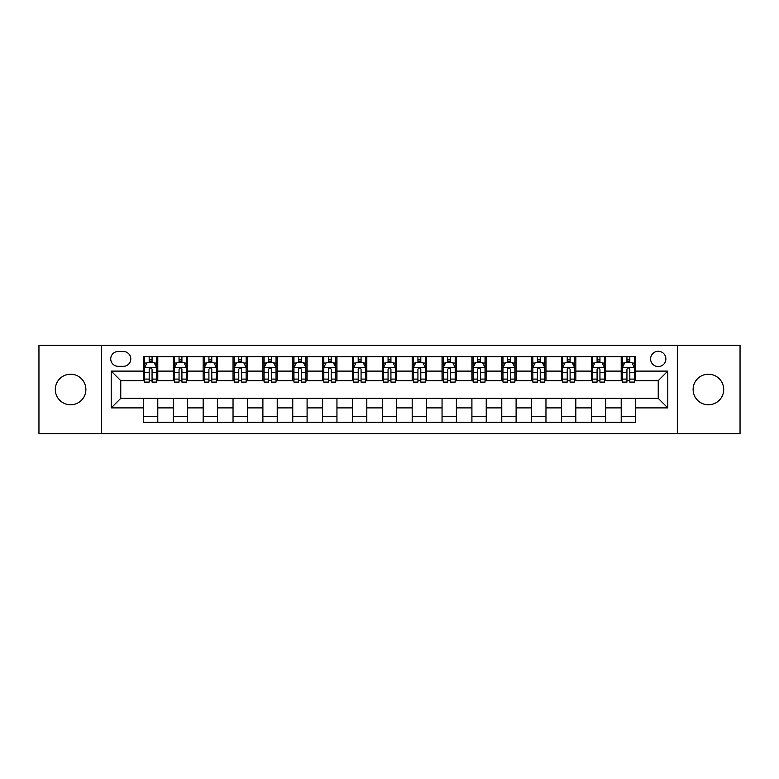 <?xml version="1.0" encoding="UTF-8"?>
<svg xmlns="http://www.w3.org/2000/svg" width="779" height="779" viewBox="0 0 779 779"><rect width="100%" height="100%" fill="white"/><g stroke="black" fill="none" stroke-linecap="round" stroke-linejoin="round"><path stroke-width="1.17" d="M708.403 374.212A15.288 15.288 0 0 0 693.115 389.5A15.288 15.288 0 0 0 708.403 404.788A15.288 15.288 0 0 0 723.691 389.5A15.288 15.288 0 0 0 708.403 374.212M70.597 374.212A15.288 15.288 0 0 0 55.309 389.5A15.288 15.288 0 0 0 70.597 404.788A15.288 15.288 0 0 0 85.885 389.5A15.288 15.288 0 0 0 70.597 374.212M658.236 351.28A7.644 7.644 0 0 0 650.592 358.924A7.644 7.644 0 0 0 658.236 366.568A7.644 7.644 0 0 0 665.879 358.924A7.644 7.644 0 0 0 658.236 351.28M677.341 433.689L740.05 433.689L740.05 345.311L677.341 345.311L677.341 433.689L101.66 433.689L101.66 345.311L38.95 345.311L38.95 433.689L101.66 433.689M118.135 366.325L123.394 366.325A7.401 7.401 0 0 0 130.794 358.924A7.401 7.401 0 0 0 123.394 351.514L118.135 351.514A7.401 7.401 0 0 0 110.735 358.924A7.401 7.401 0 0 0 118.135 366.325M677.341 345.311L101.66 345.311M143.463 407.894L111.212 407.894L111.212 371.106L143.463 371.106L143.463 380.658L120.764 380.658L120.764 398.342L143.463 398.342L143.463 422.345L635.537 422.345L635.537 398.342L658.236 398.342L658.236 380.658L635.537 380.658L635.537 371.106L667.788 371.106L667.788 407.894L635.537 407.894M635.537 371.106L635.537 356.655L143.463 356.655L143.463 371.106M621.214 356.655L621.214 380.658L622.402 380.658M626.939 380.658L629.812 380.658M634.349 380.658L635.537 380.658M621.214 380.658L604.485 380.658M591.349 356.655L591.349 380.658L592.546 380.658M597.084 380.658L599.947 380.658M591.349 380.658L574.629 380.658M561.493 356.655L561.493 380.658L562.681 380.658M567.219 380.658L570.092 380.658M561.493 380.658L544.764 380.658M531.629 356.655L531.629 380.658L532.826 380.658M537.364 380.658L540.227 380.658M531.629 380.658L514.909 380.658M501.773 356.655L501.773 380.658L502.961 380.658M507.509 380.658L510.372 380.658M501.773 380.658L485.054 380.658M471.908 356.655L471.908 380.658L473.106 380.658M477.644 380.658L480.516 380.658M471.908 380.658L455.189 380.658M442.053 356.655L442.053 380.658L443.251 380.658M447.789 380.658L450.651 380.658M442.053 380.658L425.334 380.658M412.188 356.655L412.188 380.658L413.386 380.658M417.924 380.658L420.796 380.658M412.188 380.658L395.469 380.658M382.333 356.655L382.333 380.658L383.531 380.658M388.069 380.658L390.931 380.658M382.333 380.658L365.614 380.658M352.478 356.655L352.478 380.658L353.666 380.658M358.204 380.658L361.076 380.658M352.478 380.658L335.749 380.658M322.613 356.655L322.613 380.658L323.811 380.658M328.349 380.658L331.211 380.658M322.613 380.658L305.894 380.658M292.758 356.655L292.758 380.658L293.946 380.658M298.484 380.658L301.356 380.658M292.758 380.658L276.039 380.658M262.893 356.655L262.893 380.658L264.091 380.658M268.628 380.658L271.491 380.658M262.893 380.658L246.174 380.658M233.038 356.655L233.038 380.658L234.236 380.658M238.773 380.658L241.636 380.658M233.038 380.658L216.319 380.658M203.173 356.655L203.173 380.658L204.371 380.658M208.908 380.658L211.781 380.658M203.173 380.658L186.454 380.658M173.318 356.655L173.318 380.658L174.515 380.658M179.053 380.658L181.916 380.658M173.318 380.658L156.598 380.658M143.463 380.658L144.651 380.658M149.188 380.658L152.061 380.658M143.463 398.342L157.786 398.342L157.786 422.345M635.537 398.342L157.786 398.342M157.786 356.655L157.786 380.658M143.463 362.624L144.651 362.624M149.188 362.624L152.061 362.624M156.598 362.624L157.786 362.624M143.463 416.376L157.786 416.376M173.318 398.342L173.318 422.345M187.651 356.655L187.651 380.658M173.318 362.624L174.515 362.624M179.053 362.624L181.916 362.624M186.454 362.624L187.651 362.624M187.651 398.342L187.651 422.345M173.318 416.376L187.651 416.376M203.173 398.342L203.173 422.345M217.507 398.342L217.507 422.345M203.173 416.376L217.507 416.376M217.507 356.655L217.507 380.658M203.173 362.624L204.371 362.624M208.908 362.624L211.781 362.624M216.319 362.624L217.507 362.624M233.038 398.342L233.038 422.345M247.371 398.342L247.371 422.345M233.038 416.376L247.371 416.376M247.371 356.655L247.371 380.658M233.038 362.624L234.236 362.624M238.773 362.624L241.636 362.624M246.174 362.624L247.371 362.624M262.893 398.342L262.893 422.345M277.227 398.342L277.227 422.345M262.893 416.376L277.227 416.376M277.227 356.655L277.227 380.658M262.893 362.624L264.091 362.624M268.628 362.624L271.491 362.624M276.039 362.624L277.227 362.624M292.758 398.342L292.758 422.345M307.092 398.342L307.092 422.345M292.758 416.376L307.092 416.376M307.092 356.655L307.092 380.658M292.758 362.624L293.946 362.624M298.484 362.624L301.356 362.624M305.894 362.624L307.092 362.624M322.613 398.342L322.613 422.345M336.947 398.342L336.947 422.345M322.613 416.376L336.947 416.376M336.947 356.655L336.947 380.658M322.613 362.624L323.811 362.624M328.349 362.624L331.211 362.624M335.749 362.624L336.947 362.624M352.478 398.342L352.478 422.345M366.812 398.342L366.812 422.345M352.478 416.376L366.812 416.376M366.812 356.655L366.812 380.658M352.478 362.624L353.666 362.624M358.204 362.624L361.076 362.624M365.614 362.624L366.812 362.624M382.333 398.342L382.333 422.345M396.667 398.342L396.667 422.345M382.333 416.376L396.667 416.376M396.667 356.655L396.667 380.658M382.333 362.624L383.531 362.624M388.069 362.624L390.931 362.624M395.469 362.624L396.667 362.624M412.188 398.342L412.188 422.345M426.522 398.342L426.522 422.345M412.188 416.376L426.522 416.376M426.522 356.655L426.522 380.658M412.188 362.624L413.386 362.624M417.924 362.624L420.796 362.624M425.334 362.624L426.522 362.624M442.053 398.342L442.053 422.345M456.387 398.342L456.387 422.345M442.053 416.376L456.387 416.376M456.387 356.655L456.387 380.658M442.053 362.624L443.251 362.624M447.789 362.624L450.651 362.624M455.189 362.624L456.387 362.624M471.908 398.342L471.908 422.345M486.242 398.342L486.242 422.345M471.908 416.376L486.242 416.376M486.242 356.655L486.242 380.658M471.908 362.624L473.106 362.624M477.644 362.624L480.516 362.624M485.054 362.624L486.242 362.624M501.773 398.342L501.773 422.345M516.107 398.342L516.107 422.345M501.773 416.376L516.107 416.376M516.107 356.655L516.107 380.658M501.773 362.624L502.961 362.624M507.509 362.624L510.372 362.624M514.909 362.624L516.107 362.624M531.629 398.342L531.629 422.345M545.962 398.342L545.962 422.345M531.629 416.376L545.962 416.376M545.962 356.655L545.962 380.658M531.629 362.624L532.826 362.624M537.364 362.624L540.227 362.624M544.764 362.624L545.962 362.624M561.493 398.342L561.493 422.345M575.827 398.342L575.827 422.345M561.493 416.376L575.827 416.376M575.827 356.655L575.827 380.658M561.493 362.624L562.681 362.624M567.219 362.624L570.092 362.624M574.629 362.624L575.827 362.624M591.349 398.342L591.349 422.345M605.682 398.342L605.682 422.345M591.349 416.376L605.682 416.376M605.682 356.655L605.682 380.658M591.349 362.624L592.546 362.624M597.084 362.624L599.947 362.624M604.485 362.624L605.682 362.624M621.214 398.342L621.214 422.345M621.214 416.376L635.537 416.376M621.214 362.624L622.402 362.624M626.939 362.624L629.812 362.624M634.349 362.624L635.537 362.624M120.764 380.658L111.212 371.106M120.764 398.342L111.212 407.894M667.788 371.106L658.236 380.658M667.788 407.894L658.236 398.342M152.061 359.762L149.188 359.762M156.598 379.1L152.061 379.1L152.061 382.099L156.598 382.099L156.598 367.522L154.203 362.741L147.046 362.741L144.651 367.522L144.651 382.099L149.188 382.099L149.188 379.1L144.651 379.1M144.651 367.522L144.651 356.655M156.598 367.522L156.598 356.655M149.188 362.741L149.188 356.655M152.061 356.655L152.061 362.741M152.061 379.1L152.061 369.314C151.107 367.474 150.152 367.474 149.188 369.314L149.188 379.1M181.916 359.762L179.053 359.762M186.454 379.1L181.916 379.1L181.916 382.099L186.454 382.099L186.454 367.522L184.068 362.741L176.901 362.741L174.515 367.522L174.515 382.099L179.053 382.099L179.053 379.1L174.515 379.1M174.515 367.522L174.515 356.655M186.454 367.522L186.454 356.655M179.053 362.741L179.053 356.655M181.916 356.655L181.916 362.741M181.916 379.1L181.916 369.314C180.962 367.474 180.007 367.474 179.053 369.314L179.053 379.1M211.781 359.762L208.908 359.762M216.319 379.1L211.781 379.1L211.781 382.099L216.319 382.099L216.319 367.522L213.923 362.741L206.756 362.741L204.371 367.522L204.371 382.099L208.908 382.099L208.908 379.1L204.371 379.1M204.371 367.522L204.371 356.655M216.319 367.522L216.319 356.655M208.908 362.741L208.908 356.655M211.781 356.655L211.781 362.741M211.781 379.1L211.781 369.314C210.827 367.474 209.863 367.474 208.908 369.314L208.908 379.1M241.636 359.762L238.773 359.762M246.174 379.1L241.636 379.1L241.636 382.099L246.174 382.099L246.174 367.522L243.788 362.741L236.621 362.741L234.236 367.522L234.236 382.099L238.773 382.099L238.773 379.1L234.236 379.1M234.236 367.522L234.236 356.655M246.174 367.522L246.174 356.655M238.773 362.741L238.773 356.655M241.636 356.655L241.636 362.741M241.636 379.1L241.636 369.314C240.682 367.474 239.728 367.474 238.773 369.314L238.773 379.1M271.491 359.762L268.628 359.762M276.039 379.1L271.491 379.1L271.491 382.099L276.039 382.099L276.039 367.522L273.643 362.741L266.476 362.741L264.091 367.522L264.091 382.099L268.628 382.099L268.628 379.1L264.091 379.1M264.091 367.522L264.091 356.655M276.039 367.522L276.039 356.655M268.628 362.741L268.628 356.655M271.491 356.655L271.491 362.741M271.491 379.1L271.491 369.314C270.537 367.474 269.583 367.474 268.628 369.314L268.628 379.1M301.356 359.762L298.484 359.762M305.894 379.1L301.356 379.1L301.356 382.099L305.894 382.099L305.894 367.522L303.508 362.741L296.341 362.741L293.946 367.522L293.946 382.099L298.484 382.099L298.484 379.1L293.946 379.1M293.946 367.522L293.946 356.655M305.894 367.522L305.894 356.655M298.484 362.741L298.484 356.655M301.356 356.655L301.356 362.741M301.356 379.1L301.356 369.314C300.402 367.474 299.448 367.474 298.484 369.314L298.484 379.1M331.211 359.762L328.349 359.762M335.749 379.1L331.211 379.1L331.211 382.099L335.749 382.099L335.749 367.522L333.363 362.741L326.197 362.741L323.811 367.522L323.811 382.099L328.349 382.099L328.349 379.1L323.811 379.1M323.811 367.522L323.811 356.655M335.749 367.522L335.749 356.655M328.349 362.741L328.349 356.655M331.211 356.655L331.211 362.741M331.211 379.1L331.211 369.314C330.257 367.474 329.303 367.474 328.349 369.314L328.349 379.1M361.076 359.762L358.204 359.762M365.614 379.1L361.076 379.1L361.076 382.099L365.614 382.099L365.614 367.522L363.228 362.741L356.061 362.741L353.666 367.522L353.666 382.099L358.204 382.099L358.204 379.1L353.666 379.1M353.666 367.522L353.666 356.655M365.614 367.522L365.614 356.655M358.204 362.741L358.204 356.655M361.076 356.655L361.076 362.741M361.076 379.1L361.076 369.314C360.122 367.474 359.168 367.474 358.204 369.314L358.204 379.1M390.931 359.762L388.069 359.762M395.469 379.1L390.931 379.1L390.931 382.099L395.469 382.099L395.469 367.522L393.083 362.741L385.917 362.741L383.531 367.522L383.531 382.099L388.069 382.099L388.069 379.1L383.531 379.1M383.531 367.522L383.531 356.655M395.469 367.522L395.469 356.655M388.069 362.741L388.069 356.655M390.931 356.655L390.931 362.741M390.931 379.1L390.931 369.314C389.977 367.474 389.023 367.474 388.069 369.314L388.069 379.1M420.796 359.762L417.924 359.762M425.334 379.1L420.796 379.1L420.796 382.099L425.334 382.099L425.334 367.522L422.939 362.741L415.772 362.741L413.386 367.522L413.386 382.099L417.924 382.099L417.924 379.1L413.386 379.1M413.386 367.522L413.386 356.655M425.334 367.522L425.334 356.655M417.924 362.741L417.924 356.655M420.796 356.655L420.796 362.741M420.796 379.1L420.796 369.314C419.842 367.474 418.888 367.474 417.924 369.314L417.924 379.1M450.651 359.762L447.789 359.762M455.189 379.1L450.651 379.1L450.651 382.099L455.189 382.099L455.189 367.522L452.803 362.741L445.637 362.741L443.251 367.522L443.251 382.099L447.789 382.099L447.789 379.1L443.251 379.1M443.251 367.522L443.251 356.655M455.189 367.522L455.189 356.655M447.789 362.741L447.789 356.655M450.651 356.655L450.651 362.741M450.651 379.1L450.651 369.314C449.697 367.474 448.743 367.474 447.789 369.314L447.789 379.1M480.516 359.762L477.644 359.762M485.054 379.1L480.516 379.1L480.516 382.099L485.054 382.099L485.054 367.522L482.659 362.741L475.492 362.741L473.106 367.522L473.106 382.099L477.644 382.099L477.644 379.1L473.106 379.1M473.106 367.522L473.106 356.655M485.054 367.522L485.054 356.655M477.644 362.741L477.644 356.655M480.516 356.655L480.516 362.741M480.516 379.1L480.516 369.314C479.562 367.474 478.598 367.474 477.644 369.314L477.644 379.1M510.372 359.762L507.509 359.762M514.909 379.1L510.372 379.1L510.372 382.099L514.909 382.099L514.909 367.522L512.524 362.741L505.357 362.741L502.961 367.522L502.961 382.099L507.509 382.099L507.509 379.1L502.961 379.1M502.961 367.522L502.961 356.655M514.909 367.522L514.909 356.655M507.509 362.741L507.509 356.655M510.372 356.655L510.372 362.741M510.372 379.1L510.372 369.314C509.417 367.474 508.463 367.474 507.509 369.314L507.509 379.1M540.227 359.762L537.364 359.762M544.764 379.1L540.227 379.1L540.227 382.099L544.764 382.099L544.764 367.522L542.379 362.741L535.212 362.741L532.826 367.522L532.826 382.099L537.364 382.099L537.364 379.1L532.826 379.1M532.826 367.522L532.826 356.655M544.764 367.522L544.764 356.655M537.364 362.741L537.364 356.655M540.227 356.655L540.227 362.741M540.227 379.1L540.227 369.314C539.272 367.474 538.318 367.474 537.364 369.314L537.364 379.1M570.092 359.762L567.219 359.762M574.629 379.1L570.092 379.1L570.092 382.099L574.629 382.099L574.629 367.522L572.244 362.741L565.077 362.741L562.681 367.522L562.681 382.099L567.219 382.099L567.219 379.1L562.681 379.1M562.681 367.522L562.681 356.655M574.629 367.522L574.629 356.655M567.219 362.741L567.219 356.655M570.092 356.655L570.092 362.741M570.092 379.1L570.092 369.314C569.137 367.474 568.183 367.474 567.219 369.314L567.219 379.1M599.947 359.762L597.084 359.762M604.485 379.1L599.947 379.1L599.947 382.099L604.485 382.099L604.485 367.522L602.099 362.741L594.932 362.741L592.546 367.522L592.546 382.099L597.084 382.099L597.084 379.1L592.546 379.1M592.546 367.522L592.546 356.655M604.485 367.522L604.485 356.655M597.084 362.741L597.084 356.655M599.947 356.655L599.947 362.741M599.947 379.1L599.947 369.314C598.993 367.474 598.038 367.474 597.084 369.314L597.084 379.1M629.812 359.762L626.939 359.762M634.349 379.1L629.812 379.1L629.812 382.099L634.349 382.099L634.349 367.522L631.954 362.741L624.797 362.741L622.402 367.522L622.402 382.099L626.939 382.099L626.939 379.1L622.402 379.1M622.402 367.522L622.402 356.655M634.349 367.522L634.349 356.655M626.939 362.741L626.939 356.655M629.812 356.655L629.812 362.741M629.812 379.1L629.812 369.314C628.857 367.474 627.903 367.474 626.939 369.314L626.939 379.1M173.318 407.894L157.786 407.894M173.318 371.106L157.786 371.106M203.173 371.106L187.651 371.106M203.173 407.894L187.651 407.894M233.038 371.106L217.507 371.106M233.038 407.894L217.507 407.894M262.893 371.106L247.371 371.106M262.893 407.894L247.371 407.894M292.758 371.106L277.227 371.106M292.758 407.894L277.227 407.894M322.613 371.106L307.092 371.106M322.613 407.894L307.092 407.894M352.478 371.106L336.947 371.106M352.478 407.894L336.947 407.894M382.333 371.106L366.812 371.106M382.333 407.894L366.812 407.894M412.188 371.106L396.667 371.106M412.188 407.894L396.667 407.894M442.053 371.106L426.522 371.106M442.053 407.894L426.522 407.894M471.908 371.106L456.387 371.106M471.908 407.894L456.387 407.894M501.773 371.106L486.242 371.106M501.773 407.894L486.242 407.894M531.629 371.106L516.107 371.106M531.629 407.894L516.107 407.894M561.493 371.106L545.962 371.106M561.493 407.894L545.962 407.894M591.349 371.106L575.827 371.106M591.349 407.894L575.827 407.894M621.214 371.106L605.682 371.106M621.214 407.894L605.682 407.894M156.54 367.406L144.709 367.406M144.651 363.033L146.9 363.033M154.349 363.033L156.598 363.033M149.188 372.693L144.651 372.693M156.598 372.693L152.061 372.693M152.061 361.281L149.188 361.281M186.395 367.406L174.574 367.406M174.515 363.033L176.755 363.033M184.214 363.033L186.454 363.033M179.053 372.693L174.515 372.693M186.454 372.693L181.916 372.693M181.916 361.281L179.053 361.281M216.26 367.406L204.429 367.406M204.371 363.033L206.62 363.033M214.069 363.033L216.319 363.033M208.908 372.693L204.371 372.693M216.319 372.693L211.781 372.693M211.781 361.281L208.908 361.281M246.115 367.406L234.294 367.406M234.236 363.033L236.475 363.033M243.924 363.033L246.174 363.033M238.773 372.693L234.236 372.693M246.174 372.693L241.636 372.693M241.636 361.281L238.773 361.281M275.97 367.406L264.149 367.406M264.091 363.033L266.34 363.033M273.789 363.033L276.039 363.033M268.628 372.693L264.091 372.693M276.039 372.693L271.491 372.693M271.491 361.281L268.628 361.281M305.835 367.406L294.014 367.406M293.946 363.033L296.195 363.033M303.644 363.033L305.894 363.033M298.484 372.693L293.946 372.693M305.894 372.693L301.356 372.693M301.356 361.281L298.484 361.281M335.691 367.406L323.869 367.406M323.811 363.033L326.05 363.033M333.509 363.033L335.749 363.033M328.349 372.693L323.811 372.693M335.749 372.693L331.211 372.693M331.211 361.281L328.349 361.281M365.555 367.406L353.724 367.406M353.666 363.033L355.915 363.033M363.365 363.033L365.614 363.033M358.204 372.693L353.666 372.693M365.614 372.693L361.076 372.693M361.076 361.281L358.204 361.281M395.411 367.406L383.589 367.406M383.531 363.033L385.771 363.033M393.229 363.033L395.469 363.033M388.069 372.693L383.531 372.693M395.469 372.693L390.931 372.693M390.931 361.281L388.069 361.281M425.276 367.406L413.445 367.406M413.386 363.033L415.635 363.033M423.085 363.033L425.334 363.033M417.924 372.693L413.386 372.693M425.334 372.693L420.796 372.693M420.796 361.281L417.924 361.281M455.131 367.406L443.309 367.406M443.251 363.033L445.491 363.033M452.95 363.033L455.189 363.033M447.789 372.693L443.251 372.693M455.189 372.693L450.651 372.693M450.651 361.281L447.789 361.281M484.986 367.406L473.165 367.406M473.106 363.033L475.356 363.033M482.805 363.033L485.054 363.033M477.644 372.693L473.106 372.693M485.054 372.693L480.516 372.693M480.516 361.281L477.644 361.281M514.851 367.406L503.03 367.406M502.961 363.033L505.211 363.033M512.66 363.033L514.909 363.033M507.509 372.693L502.961 372.693M514.909 372.693L510.372 372.693M510.372 361.281L507.509 361.281M544.706 367.406L532.885 367.406M532.826 363.033L535.076 363.033M542.525 363.033L544.764 363.033M537.364 372.693L532.826 372.693M544.764 372.693L540.227 372.693M540.227 361.281L537.364 361.281M574.571 367.406L562.74 367.406M562.681 363.033L564.931 363.033M572.38 363.033L574.629 363.033M567.219 372.693L562.681 372.693M574.629 372.693L570.092 372.693M570.092 361.281L567.219 361.281M604.426 367.406L592.605 367.406M592.546 363.033L594.786 363.033M602.245 363.033L604.485 363.033M597.084 372.693L592.546 372.693M604.485 372.693L599.947 372.693M599.947 361.281L597.084 361.281M634.291 367.406L622.46 367.406M622.402 363.033L624.651 363.033M632.1 363.033L634.349 363.033M626.939 372.693L622.402 372.693M634.349 372.693L629.812 372.693M629.812 361.281L626.939 361.281"/></g></svg>
